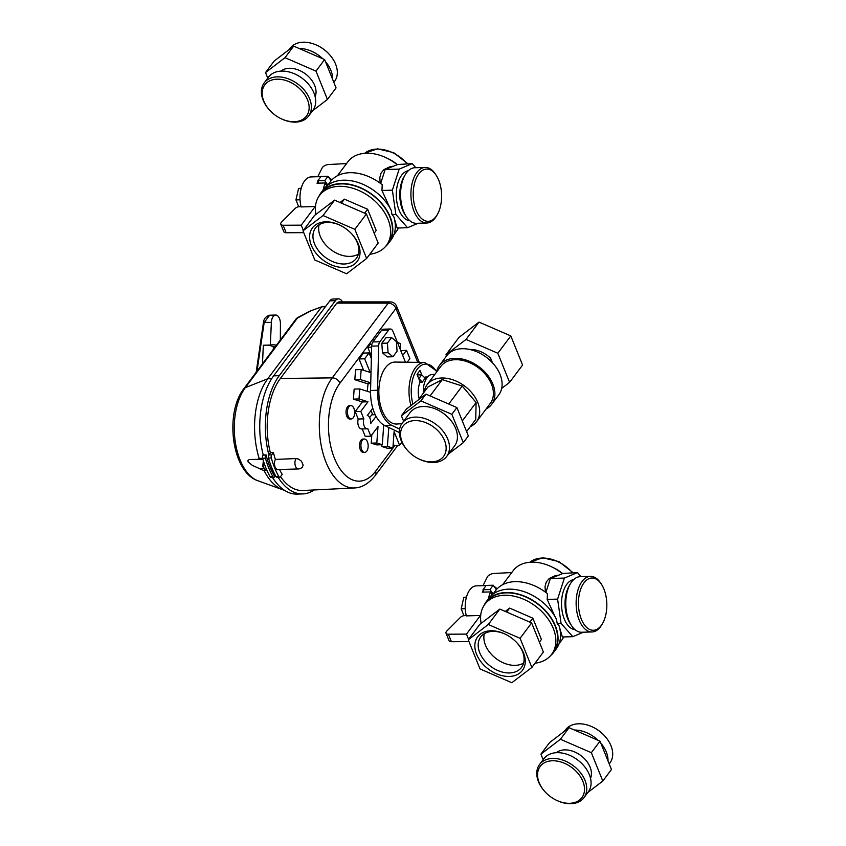<?xml version="1.0" encoding="UTF-8"?>
<svg xmlns="http://www.w3.org/2000/svg" width="846" height="846" viewBox="0 0 846 846"><rect width="100%" height="100%" fill="white"/><g stroke="black" fill="none" stroke-linecap="round" stroke-linejoin="round"><path stroke-width="1.27" d="M312.491 110.847L327.423 99.447L315.981 71.117L285.028 57.676L265.528 72.566L267.77 78.107M280.935 71.106A21.7 15.048 36.8 0 1 305.501 73.962A21.7 15.048 36.8 0 1 315.146 96.73M265.528 72.566L274.189 61.018L293.678 46.118L324.631 59.558L336.074 87.899L327.423 99.447M293.678 46.118L285.028 57.676M324.631 59.558L315.981 71.117M299.04 48.444A27.707 19.215 36.8 0 1 322.781 58.765M325.435 61.557A27.707 19.215 36.8 0 1 332.637 79.376M289.11 49.607L290.157 48.211A27.707 19.215 36.8 0 1 317.398 45.504A27.707 19.215 36.8 0 1 329.454 54.546A27.707 19.215 36.8 0 1 334.519 81.438L333.842 82.348M317.398 45.504L317.81 45.705A26.046 18.062 36.8 0 1 329.147 54.197L329.454 54.546M294.249 121.718A26.046 18.062 36.8 0 1 280.914 118.609A26.046 18.062 36.8 0 1 269.578 110.117A26.046 18.062 36.8 0 1 271.09 80.285A26.046 18.062 36.8 0 1 306.019 96.708A26.046 18.062 36.8 0 1 294.249 121.718M269.578 110.117L269.271 109.769A27.707 19.215 36.8 0 1 264.206 82.876A27.707 19.215 36.8 0 1 297.898 84.103A27.707 19.215 36.8 0 1 308.568 116.103A27.707 19.215 36.8 0 1 295.529 122.12A27.707 19.215 36.8 0 1 281.327 118.81L280.914 118.609M264.206 82.876L268.531 77.102A27.707 19.215 36.8 0 1 302.223 78.329A27.707 19.215 36.8 0 1 312.893 110.318L308.568 116.103M327.825 185.084L324.758 180.6L317.747 180.801L318.699 183.159M324.758 180.6L328.005 176.264L331.093 180.78M317.747 180.801L320.994 176.476L328.005 176.264M380.637 183.519L385.152 169.528L397.218 164.727A1219.572 210.083 -8.1 0 0 397.028 164.547L412.245 163.638L399.164 169.126L392.375 190.17L395.843 214.44L407.55 227.722L418.22 223.249M415.83 167.709L412.245 163.638M385.152 169.528L399.164 169.126M389.953 207.989L381.948 190.466L382.212 184.745A41.317 28.648 -143.2 0 0 330.384 181.668L327.719 185.221M381.948 190.466L392.375 190.17M408.354 170.723A25.042 13.599 88.4 0 0 397.377 185.031A25.042 13.599 88.4 0 0 399.079 210.125A25.042 13.599 88.4 0 0 409.792 220.69M407.55 227.722L397.123 228.029L394.352 218.617M385.586 246.429A42.152 29.229 -143.2 0 0 388.536 243.257L391.064 239.894A42.152 29.229 -143.2 0 0 393.855 216.84L391.994 214.546L395.843 214.44M391.994 214.546L391.243 210.368A42.152 29.229 -143.2 0 0 343.413 180.198A42.152 29.229 -143.2 0 0 323.584 189.356L321.057 192.729A42.152 29.229 -143.2 0 0 318.847 196.441M397.218 164.727A39.233 27.199 -143.2 0 0 386.463 157.906A39.233 27.199 -143.2 0 0 347.918 161.745L337.438 175.725M397.218 164.462A31.302 21.7 -143.2 0 0 388.451 158.868L386.463 157.906M380.171 183.17L379.812 177.628L381.081 172.996L383.968 169.591L389.826 166.821L393.083 166.197M393.866 234.754L396.52 231.212A41.317 28.648 -143.2 0 0 398.487 227.986M388.536 243.257A42.152 29.229 -143.2 0 0 383.048 204.954A42.152 29.229 -143.2 0 0 340.896 183.571A42.152 29.229 -143.2 0 0 321.057 192.729M436.007 174.995L435.161 173.747A27.791 15.091 88.4 0 0 425.21 167.434L414.868 167.73A27.791 15.091 88.4 0 0 405.128 174.889L403.912 177.004A25.042 13.599 88.4 0 0 402.58 210.02A25.042 13.599 88.4 0 0 404.991 214.673L406.334 216.713A27.791 15.091 88.4 0 0 416.475 223.302L426.807 223.006A27.791 15.091 88.4 0 0 436.377 216.132L437.16 214.831A26.131 14.181 88.4 0 0 436.007 174.995A26.131 14.181 88.4 0 0 417.364 176.053A26.131 14.181 88.4 0 0 416.126 210.242A26.131 14.181 88.4 0 0 437.16 214.831M405.128 174.889A27.791 15.091 88.4 0 0 403.669 211.542A27.791 15.091 88.4 0 0 406.334 216.713M425.21 167.434A27.791 15.091 88.4 0 0 412.298 182.63A27.791 15.091 88.4 0 0 414.011 211.246A27.791 15.091 88.4 0 0 426.807 223.006M351.851 234.025A25.454 17.65 36.8 0 1 356.282 258.474A25.454 17.65 36.8 0 1 325.329 257.343A25.454 17.65 36.8 0 1 315.526 227.955A25.454 17.65 36.8 0 1 327.508 222.435A25.454 17.65 36.8 0 1 340.24 225.322M325.604 221.832A27.96 19.384 36.8 0 1 339.923 225.173A27.96 19.384 36.8 0 1 352.095 234.289A27.96 19.384 36.8 0 1 350.466 266.31A27.96 19.384 36.8 0 1 312.957 248.682A27.96 19.384 36.8 0 1 325.604 221.832M358.376 254.117A25.454 17.65 36.8 0 1 331.019 249.739A25.454 17.65 36.8 0 1 319.132 224.719M303.016 230.852L314.553 215.444L334.593 200.142L366.403 213.953L378.173 243.066L366.635 258.474L354.865 229.351L323.056 215.54L303.016 230.852L314.786 259.965L346.585 273.787L366.635 258.474M334.593 200.142L323.056 215.54M366.403 213.953L354.865 229.351M340.029 202.501L344.407 199.148L341.446 203.114M344.407 199.148L367.619 209.226L364.658 213.192M367.619 209.226L376.206 230.482L374.175 233.189M369.787 254.255A41.74 28.944 -143.2 0 0 386.4 245.414L388.198 243.014A41.74 28.944 -143.2 0 0 382.773 205.081A41.74 28.944 -143.2 0 0 341.033 183.91A41.74 28.944 -143.2 0 0 321.395 192.973L319.587 195.384A41.74 28.944 -143.2 0 0 315.886 214.429M386.4 245.414A41.74 28.944 -143.2 0 0 380.964 207.492A41.74 28.944 -143.2 0 0 339.225 186.321A41.74 28.944 -143.2 0 0 319.587 195.384M448.623 453.868L463.312 442.648L451.859 414.318L420.917 400.877L401.416 415.767L403.616 421.223M418.738 458.87L419.362 459.177A27.791 19.278 -143.2 0 0 446.677 456.459L454.609 445.874A27.791 19.278 -143.2 0 0 450.992 420.61A27.791 19.278 -143.2 0 0 423.19 406.514A27.791 19.278 -143.2 0 0 410.12 412.541L402.188 423.137A27.791 19.278 -143.2 0 0 407.264 450.114L407.73 450.632A25.295 17.533 -143.2 0 0 418.738 458.87A25.295 17.533 -143.2 0 0 446.075 446.54A25.295 17.533 -143.2 0 0 415.005 420.589A25.295 17.533 -143.2 0 0 407.73 450.632M420.917 400.877L425.961 394.13L406.461 409.03L401.416 415.767M425.961 394.13L456.914 407.571L451.859 414.318M456.914 407.571L468.356 435.912L463.312 442.648M446.677 456.459A27.791 19.278 -143.2 0 0 443.061 431.206A27.791 19.278 -143.2 0 0 415.259 417.099A27.791 19.278 -143.2 0 0 402.188 423.137M301.017 206.604L299.114 206.71A3.342 1.586 -22 0 0 295.265 208.37L281.676 221.98A5.013 2.369 -22 0 0 280.798 224.232A5.013 2.369 -22 0 0 283.135 225.248L301.229 225.163L315.188 206.53A21.605 11.728 88.4 0 0 315.294 206.921L315.431 206.91M326.683 186.057L325.435 182.958L317.028 183.201A21.605 11.728 -91.6 0 1 318.011 181.446M328.798 177.438A21.605 11.728 -91.6 0 1 331.822 179.965M301.229 225.163L303.354 230.408M320.877 176.634L311.106 176.92A21.605 11.728 88.4 0 0 301.091 206.932L315.188 206.53M325.435 182.958A21.605 11.728 88.4 0 0 323.151 189.927M317.779 176.719L322.093 168.016A5.013 2.369 158 0 1 328.618 164.515L346.532 163.585M303.756 232.661L286.16 232.745A5.013 2.369 158 0 1 283.833 231.73L280.798 224.232M301.134 188.468L298.564 188.542L301.239 188.087M300.034 199.793L295.941 199.91L298.564 188.542M298.712 206.741L295.941 199.91M493.049 594.029L489.982 589.556L482.981 589.757L483.923 592.105M489.982 589.556L493.229 585.221L496.316 589.725M482.981 589.757L486.228 585.421L493.229 585.221M545.86 592.464L550.376 578.474L562.453 573.683A1219.572 210.083 -8.1 0 0 562.252 573.493L577.469 572.583L564.398 578.072L557.599 599.116L561.078 623.386L572.774 636.678L583.454 632.195M581.054 576.655L577.469 572.583M550.376 578.474L564.398 578.072M555.177 616.935L547.182 599.412L547.447 593.691A41.317 28.648 -143.2 0 0 495.608 590.624L492.943 594.178M547.182 599.412L557.599 599.116M573.577 579.669A25.042 13.599 88.4 0 0 562.601 593.977A25.042 13.599 88.4 0 0 564.303 619.071A25.042 13.599 88.4 0 0 575.016 629.636M572.774 636.678L562.357 636.975L559.576 627.573M550.82 655.375A42.152 29.229 -143.2 0 0 553.76 652.213L556.287 648.84A42.152 29.229 -143.2 0 0 559.079 625.797L557.218 623.502L561.078 623.386M557.218 623.502L556.467 619.325A42.152 29.229 -143.2 0 0 508.647 589.154A42.152 29.229 -143.2 0 0 488.808 598.302L486.281 601.675A42.152 29.229 -143.2 0 0 484.071 605.398M562.453 573.683A39.233 27.199 -143.2 0 0 551.698 566.862A39.233 27.199 -143.2 0 0 513.141 570.69L502.661 584.681M562.453 573.419A31.302 21.7 -143.2 0 0 553.675 567.814L551.698 566.862M545.395 592.115L545.036 586.585L546.305 581.942L549.191 578.537L555.05 575.766L558.307 575.153M559.09 643.711L561.744 640.158A41.317 28.648 -143.2 0 0 563.711 636.932M553.76 652.213A42.152 29.229 -143.2 0 0 548.271 613.91A42.152 29.229 -143.2 0 0 506.12 592.528A42.152 29.229 -143.2 0 0 486.281 601.675M601.231 583.941L600.385 582.693A27.791 15.091 88.4 0 0 590.434 576.38L580.102 576.686A27.791 15.091 88.4 0 0 570.363 583.846L569.136 585.95A25.042 13.599 88.4 0 0 567.814 618.976A25.042 13.599 88.4 0 0 570.215 623.629L571.568 625.659A27.791 15.091 88.4 0 0 581.699 632.248L592.041 631.951A27.791 15.091 88.4 0 0 601.601 625.078L602.384 623.788A26.131 14.181 88.4 0 0 601.231 583.941A26.131 14.181 88.4 0 0 582.587 584.998A26.131 14.181 88.4 0 0 581.35 619.198A26.131 14.181 88.4 0 0 602.384 623.788M570.363 583.846A27.791 15.091 88.4 0 0 568.893 620.499A27.791 15.091 88.4 0 0 571.568 625.659M590.434 576.38A27.791 15.091 88.4 0 0 577.522 591.576A27.791 15.091 88.4 0 0 579.235 620.203A27.791 15.091 88.4 0 0 592.041 631.951M517.086 642.971A25.454 17.65 36.8 0 1 521.506 667.431A25.454 17.65 36.8 0 1 490.553 666.299A25.454 17.65 36.8 0 1 480.761 636.911A25.454 17.65 36.8 0 1 492.732 631.38A25.454 17.65 36.8 0 1 505.474 634.278M490.828 630.778A27.96 19.384 36.8 0 1 505.147 634.119A27.96 19.384 36.8 0 1 517.318 643.235A27.96 19.384 36.8 0 1 515.69 675.267A27.96 19.384 36.8 0 1 478.191 657.628A27.96 19.384 36.8 0 1 490.828 630.778M523.611 663.063A25.454 17.65 36.8 0 1 496.242 658.696A25.454 17.65 36.8 0 1 484.356 633.665M468.25 639.798L479.777 624.39L499.827 609.088L531.626 622.899L543.396 652.023L531.859 667.431L520.089 638.307L488.29 624.496L468.25 639.798L480.01 668.922L511.819 682.733L531.859 667.431M499.827 609.088L488.29 624.496M531.626 622.899L520.089 638.307M505.252 611.447L509.641 608.105L506.669 612.06M509.641 608.105L532.843 618.183L529.882 622.138M532.843 618.183L541.429 639.428L539.399 642.135M535.021 663.211A41.74 28.944 -143.2 0 0 551.624 654.37L553.432 651.959A41.74 28.944 -143.2 0 0 547.997 614.037A41.74 28.944 -143.2 0 0 506.257 592.866A41.74 28.944 -143.2 0 0 486.619 601.929L484.821 604.33A41.74 28.944 -143.2 0 0 481.12 623.375M551.624 654.37A41.74 28.944 -143.2 0 0 546.188 616.438A41.74 28.944 -143.2 0 0 504.449 595.267A41.74 28.944 -143.2 0 0 484.821 604.33M466.241 615.56L464.338 615.655A3.342 1.586 -22 0 0 460.488 617.326L446.91 630.926A5.013 2.369 -22 0 0 446.022 633.189A5.013 2.369 -22 0 0 448.359 634.204L466.463 634.109L480.412 615.476A21.605 11.728 88.4 0 0 480.517 615.867L480.655 615.867M491.907 595.002L490.659 591.914L482.252 592.158A21.605 11.728 -91.6 0 1 483.235 590.402M494.022 586.384A21.605 11.728 -91.6 0 1 497.046 588.911M466.463 634.109L468.578 639.354M486.101 585.58L476.33 585.866A21.605 11.728 88.4 0 0 466.315 615.888L480.412 615.476M490.659 591.914A21.605 11.728 88.4 0 0 488.385 598.873M483.003 585.675L487.317 576.972A5.013 2.369 158 0 1 493.853 573.472L511.756 572.541M468.98 641.617L451.394 641.702A5.013 2.369 158 0 1 449.057 640.686L446.022 633.189M466.358 597.413L463.788 597.488L466.463 597.033M465.268 608.739L461.176 608.856L463.788 597.488M463.936 615.698L461.176 608.856M587.875 792.438L602.807 781.038L591.354 752.697L560.412 739.256L540.911 754.156L543.153 759.697M556.308 752.697A21.7 15.048 36.8 0 1 580.874 755.552A21.7 15.048 36.8 0 1 590.529 778.32M540.911 754.156L549.562 742.598L569.062 727.708L600.004 741.149L611.457 769.479L602.807 781.038M569.062 727.708L560.412 739.256M600.004 741.149L591.354 752.697M574.413 730.035A27.707 19.215 36.8 0 1 598.164 740.345M600.819 743.148A27.707 19.215 36.8 0 1 608.01 760.966M564.494 731.198L565.54 729.802A27.707 19.215 36.8 0 1 592.771 727.095A27.707 19.215 36.8 0 1 604.837 736.126A27.707 19.215 36.8 0 1 609.903 763.018L609.215 763.938M592.771 727.095L593.194 727.296A26.046 18.062 36.8 0 1 604.52 735.787L604.837 736.126M569.633 803.298A26.046 18.062 36.8 0 1 556.287 800.189A26.046 18.062 36.8 0 1 544.951 791.697A26.046 18.062 36.8 0 1 546.474 761.865A26.046 18.062 36.8 0 1 581.403 778.288A26.046 18.062 36.8 0 1 569.633 803.298M544.951 791.697L544.644 791.359A27.707 19.215 36.8 0 1 539.579 764.456A27.707 19.215 36.8 0 1 573.281 765.693A27.707 19.215 36.8 0 1 583.941 797.683A27.707 19.215 36.8 0 1 570.902 803.7A27.707 19.215 36.8 0 1 556.71 800.39L556.287 800.189M539.579 764.456L543.904 758.682A27.707 19.215 36.8 0 1 577.607 759.92A27.707 19.215 36.8 0 1 588.266 791.909L583.941 797.683M397.081 351.185L396.414 341.594L391.571 337.554L387.415 343.116L388.081 352.708L392.925 356.748L397.081 351.185M392.925 356.748L387.32 356.906L382.477 352.877L381.81 343.275L385.966 337.723L391.571 337.554M381.81 343.275L387.415 343.116M382.477 352.877L388.081 352.708M284.478 490.31A61.769 33.533 -91.6 0 1 282.828 489.781A61.769 33.533 -91.6 0 1 264.121 470.714L252.33 465.363L248.068 461.916L247.984 460.488L249.327 459.505L258.167 459.336L259.162 458.437A61.769 33.533 -91.6 0 1 267.748 378.775L321.649 306.812L309.509 311.307L298.046 317.377A6.673 6.673 0 0 0 295.878 319.238A6.673 4.632 36.8 0 1 297.401 318.107A6.673 2.919 -118.4 0 1 298.046 317.377M278.038 477.197A65.11 35.352 88.4 0 0 302.604 493.927L296.999 494.096A65.11 35.352 -91.6 0 1 272.433 477.356M263.201 454.862L265.803 455.042A2.506 1.364 88.4 0 0 265.422 458.172A66.771 36.262 88.4 0 0 272.867 476.584A2.506 1.364 88.4 0 0 273.861 477.313L271.058 477.398A2.506 1.364 -91.6 0 1 270.064 476.658A66.771 36.262 -91.6 0 1 262.62 458.246A2.506 1.364 -91.6 0 1 263 455.127L263.201 454.862A65.11 35.352 -91.6 0 1 273.649 375.846L329.824 300.848A10.015 5.436 -91.6 0 1 332.838 299.019L338.442 298.85A10.015 5.436 88.4 0 0 335.428 300.69L279.254 375.687A65.11 35.352 88.4 0 0 268.88 454.968M302.604 493.927A65.11 35.352 88.4 0 0 314.162 489.95M266.004 454.778A65.11 35.352 88.4 0 0 274.813 476.594L274.612 476.858A2.506 1.364 88.4 0 1 273.861 477.313M342.493 301.895A10.015 5.436 88.4 0 0 338.442 298.85M371.352 358.619L369.057 352.919L364.658 358.789L370.157 372.388L361.168 369.554L360.438 379.579L370.749 382.826M370.537 392.333L359.751 388.938L359.021 398.952L367.999 401.787L360.808 411.389L363.822 418.855A6.673 3.627 88.4 0 0 364.002 425.549A6.673 3.627 88.4 0 0 367.238 428.816A6.673 3.627 88.4 0 0 367.809 428.711L370.823 436.176L378.014 426.574L376.819 442.997L382.297 444.721L383.735 424.999M376.079 416.369L370.611 423.677A6.673 3.627 88.4 0 0 367.301 415.502L372.779 408.195M388.79 427.484L387.415 446.339L392.893 448.063L394.099 431.64L399.587 445.239L401.871 442.194M407.212 362.215L409.898 358.641L406.535 350.329L402.696 355.457M400.137 349.112L400.549 343.508L397.483 342.545M374.884 339.278L373.89 339.309A8.344 4.537 88.4 0 0 372.441 339.796L370.516 342.366A8.344 4.537 88.4 0 0 369.871 344.512L367.777 347.304L371.415 356.314M367.777 347.304L371.637 347.188M369.871 344.512L371.849 344.449M400.771 350.699L406.535 350.329M370.728 383.545L367.238 383.64L354.834 379.738L360.438 379.579M363.653 370.337L359.053 358.947L363.452 353.078L369.057 352.919M359.053 358.947L364.658 358.789M354.834 379.738L355.563 369.713L361.168 369.554M363.822 418.855L358.218 419.013L355.204 411.547L362.395 401.945L353.417 399.122L354.146 389.097L359.751 388.938M353.417 399.122L359.021 398.952M362.395 401.945L367.999 401.787M355.204 411.547L360.808 411.389M367.238 428.816L361.633 428.975A6.673 3.627 -91.6 0 1 358.397 425.707A6.673 3.627 -91.6 0 1 358.218 419.013M369.639 417.649L371.764 414.804L375.233 414.709M370.823 436.176L365.218 436.346L362.236 428.954M382.297 444.721L376.692 444.89L371.214 443.167L371.817 434.855M371.214 443.167L376.819 442.997M381.937 444.732L381.81 446.498L387.415 446.339M381.81 446.498L387.288 448.221L392.893 448.063M393.221 443.516L393.982 445.398L399.587 445.239M368.169 383.619A28.796 15.64 88.4 0 0 367.428 391.349M370.908 410.68A28.796 15.64 88.4 0 0 373.023 414.773M366.752 451.151A6.673 3.627 88.4 0 0 367.947 443.632A6.673 3.627 88.4 0 0 364.351 439.021A6.673 3.627 88.4 0 0 360.925 445.8A6.673 3.627 88.4 0 0 364.732 452.377A6.673 3.627 88.4 0 0 366.752 451.151M364.351 439.021L362.955 439.063A6.673 3.627 88.4 0 0 359.518 445.842A6.673 3.627 88.4 0 0 363.336 452.409L364.732 452.377M353.258 417.755A6.673 3.627 88.4 0 0 354.453 410.225A6.673 3.627 88.4 0 0 350.857 405.625A6.673 3.627 88.4 0 0 347.431 412.404A6.673 3.627 88.4 0 0 351.238 418.971A6.673 3.627 88.4 0 0 353.258 417.755M350.857 405.625L349.461 405.668A6.673 3.627 88.4 0 0 346.025 412.446A6.673 3.627 88.4 0 0 349.842 419.013L351.238 418.971M390.334 301.906A6.673 3.648 90 0 0 388.229 303.132A6.673 4.632 36.8 0 1 395.939 308.42A6.673 3.162 -22 0 0 396.52 306.083A6.673 6.673 0 0 0 390.334 301.906L338.876 301.895L336.814 303.122L280.375 378.469A61.705 33.502 88.4 0 0 270.382 452.959M275.405 459.42L296.037 458.553A5.848 3.173 88.4 0 0 295.148 465.089A5.848 3.173 88.4 0 0 298.268 468.97L277.816 469.551A5.848 3.173 -91.6 0 1 274.739 465.882A5.848 3.173 -91.6 0 1 275.405 459.42A61.631 33.47 88.4 0 1 273.417 452.557L270.593 452.673L268.891 454.958A2.506 1.364 88.4 0 0 268.51 458.077A66.771 36.262 88.4 0 0 275.944 476.488A2.506 1.364 88.4 0 0 276.949 477.229L279.751 477.144A2.506 1.364 88.4 0 0 280.502 476.689L282.236 474.373A61.631 33.47 88.4 0 1 279.529 469.509M273.417 452.557L271.693 454.873A2.506 1.364 88.4 0 0 271.312 458.003A66.771 36.262 88.4 0 0 278.746 476.414A2.506 1.364 88.4 0 0 279.751 477.144M296.037 458.553L298.458 459.018L301.472 461.197L303.143 465.078L302.445 467.034A5.848 5.848 0 0 1 298.268 468.97M280.523 476.658A61.705 33.502 88.4 0 0 302.889 490.511L354.379 487.962A60.626 32.92 88.4 0 1 321.395 446.487A60.626 32.92 88.4 0 1 332.256 377.866A6.673 4.632 36.8 0 1 339.965 383.153L370.516 342.366M419.193 398.678A15.196 8.248 -91.6 0 1 419.753 382.984A1.671 0.909 88.4 0 0 419.732 381.017L417.046 374.376L420.007 370.421L421.816 374.894M424.332 377.379A15.196 8.248 -91.6 0 1 426.077 376.978A15.196 8.248 -91.6 0 1 427.304 377.115M401.797 423.677L396.954 424.015A30.995 16.835 -91.6 0 1 379.939 402.992A30.995 16.835 -91.6 0 1 385.459 367.746A30.995 16.835 -91.6 0 1 395.177 362.067L424.671 362.448A29.769 16.169 88.4 0 0 415.344 367.894A29.769 16.169 88.4 0 0 410.987 405.572M399.365 432.56L384.719 425.527A33.385 18.126 -91.6 0 1 370.559 390.471L371.669 346.12A5.679 3.077 -91.6 0 1 372.875 341.953L381.652 330.247A5.679 3.077 -91.6 0 1 383.354 329.2L390.366 328.999A5.679 3.077 88.4 0 0 388.652 330.046L379.886 341.752A5.679 3.077 88.4 0 0 378.67 345.919L377.57 390.27A33.385 18.126 88.4 0 0 391.73 425.316L399.629 429.112M405.424 362.194L392.978 331.399A5.679 3.077 88.4 0 0 390.366 328.999M439.476 365.409L446.688 355.775A32.55 22.567 36.8 0 1 486.27 357.224A32.55 22.567 36.8 0 1 498.802 394.807L491.589 404.43A32.55 22.567 -143.2 0 0 479.069 366.847A32.55 22.567 -143.2 0 0 439.476 365.409A32.55 22.567 -143.2 0 0 436.536 372.113M417.279 374.926L421.72 374.799L418.781 378.659M421.72 374.799L425.189 378.215L422.302 382.075L419.923 382.138M422.302 382.075L418.833 378.648M434.833 374.387L432.317 374.461A17.533 9.518 88.4 0 0 423.349 393.136M424.153 392.047A30.879 21.414 36.8 0 1 427.114 384.697A30.879 21.414 36.8 0 1 464.666 386.072A30.879 21.414 36.8 0 1 476.552 421.72A30.879 21.414 36.8 0 1 470.334 426.627M476.552 421.72L490.257 403.436A30.879 21.414 -143.2 0 0 478.371 367.777A30.879 21.414 -143.2 0 0 440.808 366.403L427.114 384.697M430.075 395.917L442.299 379.6L427.928 387.013L418.093 400.147M466.611 431.597L475.738 419.415L476.097 402.516L462.244 386.03L442.299 379.6M462.307 420.927L476.097 402.516M448.761 404.039L462.244 386.03M485.974 409.147A32.55 22.567 -143.2 0 0 491.589 404.43M489.443 359.825L490.638 358.239L492.478 362.807M501.678 388.42L509.599 382.36L497.829 353.247L466.03 339.436L445.99 354.738L446.508 356.018M469.763 349.483A23.371 16.201 36.8 0 1 490.638 358.239M509.599 382.36L522.574 365.038L510.815 335.915L497.829 353.247M466.03 339.436L479.005 322.104L510.815 335.915M445.99 354.738L458.966 337.406L479.005 322.104M257.015 371.14L264.164 322.58L269.684 315.209C265.94 316.319 263.867 318.731 263.444 322.421L271.365 322.379L270.339 345.052A51.754 28.098 -91.6 0 1 272.571 344.83A51.754 28.098 -91.6 0 1 276.441 345.2M280.343 339.986L280.428 323.764A8.344 4.537 88.4 0 0 275.648 315.04A8.344 4.537 88.4 0 0 271.365 322.379M275.299 346.723L273.311 346.786A51.754 28.098 88.4 0 0 267.801 345.126M262.482 363.833L263.328 345.253L270.339 345.052M273.311 346.786L273.3 349.398M407.222 163.786A31.302 21.7 -143.2 0 0 376.914 149.108A31.302 21.7 -143.2 0 0 364.658 153.316M286.16 232.745L283.135 225.248M572.446 572.731A31.302 21.7 -143.2 0 0 542.149 558.053A31.302 21.7 -143.2 0 0 529.882 562.273L542.646 557.757L558.931 561.617L573.07 572.71M451.394 641.702L448.359 634.204M267.04 470.63L264.121 470.714M271.703 378.67L267.748 378.775L245.329 387.637L297.401 318.107L311.518 310.461M321.649 306.812L325.435 306.696M259.162 458.437L262.641 458.331M243.817 388.769C224.581 413.049 231.54 472.174 257.988 480.782A51.828 28.14 -91.6 0 1 235.114 440.734A51.828 28.14 -91.6 0 1 245.329 387.637A6.673 4.632 -143.2 0 0 243.817 388.769L295.878 319.238M263.624 468.494L260.272 468.589M279.254 375.687L273.649 375.846M335.428 300.69L329.824 300.848M272.867 476.584L270.064 476.658M265.422 458.172L262.62 458.246M265.803 455.042L263 455.127M372.441 339.796L395.939 308.42L417.723 362.352M394.966 445.366L375.571 471.264A53.954 29.293 -91.6 0 1 334.466 458.331A53.954 29.293 -91.6 0 1 339.965 383.153M336.814 303.122L388.229 303.132L332.256 377.866L280.375 378.469M397.884 445.282L375.307 475.431A6.673 4.632 -143.2 0 0 375.571 471.264M268.51 458.077L271.312 458.003M268.891 454.958L271.693 454.873M275.944 476.488L278.746 476.414M436.61 371.785A28.098 15.26 88.4 0 0 417.247 369.216A28.098 15.26 88.4 0 0 412.933 404.081M388.652 330.046L381.652 330.247M379.886 341.752L372.875 341.953M378.67 345.919L371.669 346.12M377.57 390.27L370.559 390.471M391.73 425.316L384.719 425.527M266.85 470.207L266.553 470.217A5.763 3.13 -91.6 0 1 263.751 467.383A5.763 3.13 -91.6 0 1 263.614 461.588M364.615 153.316L377.422 148.801L393.697 152.661L407.835 163.764M257.988 480.782L282.828 489.781M325.657 306.4L321.395 306.527M262.905 459.23L257.702 459.378M419.267 362.374L396.52 306.083M375.307 475.431C368.877 483.552 361.898 487.73 354.379 487.962M436.748 371.161L424.671 362.448M424.861 377.179L427.484 377.105M275.648 315.04L269.641 315.209M256.179 372.251L263.444 322.421M327.592 303.83L329.253 301.61M266.553 470.217L264.555 469.53L262.768 466.527L263.339 460.689"/></g></svg>

